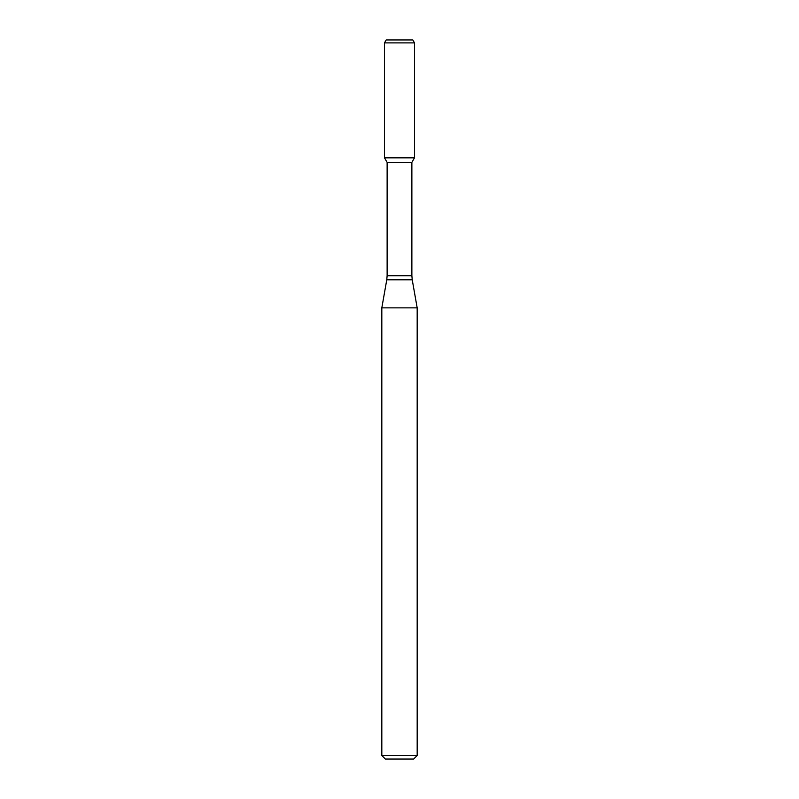 <?xml version="1.0" encoding="UTF-8"?>
<svg xmlns="http://www.w3.org/2000/svg" width="799" height="799" viewBox="0 0 799 799"><rect width="100%" height="100%" fill="white"/><g stroke="black" fill="none" stroke-linecap="round" stroke-linejoin="round"><path stroke-width="1.2" d="M387.125 162.397L411.875 162.397L411.875 275.725L387.125 275.725L387.125 162.397L384.489 157.832L414.511 157.832L414.511 42.896L384.489 42.896L386.187 39.95L412.813 39.95L414.511 42.896M399.5 307.865L417.178 307.865L412.234 279.81L386.766 279.81L381.822 307.865L399.5 307.865M417.178 755.514L413.642 759.05L385.358 759.05L381.822 755.514L417.178 755.514L417.178 307.865M384.489 42.896L384.489 157.832L414.511 157.832L411.875 162.397M411.875 275.725L412.234 279.81M387.125 275.725L386.766 279.81M381.822 755.514L381.822 307.865"/></g></svg>
